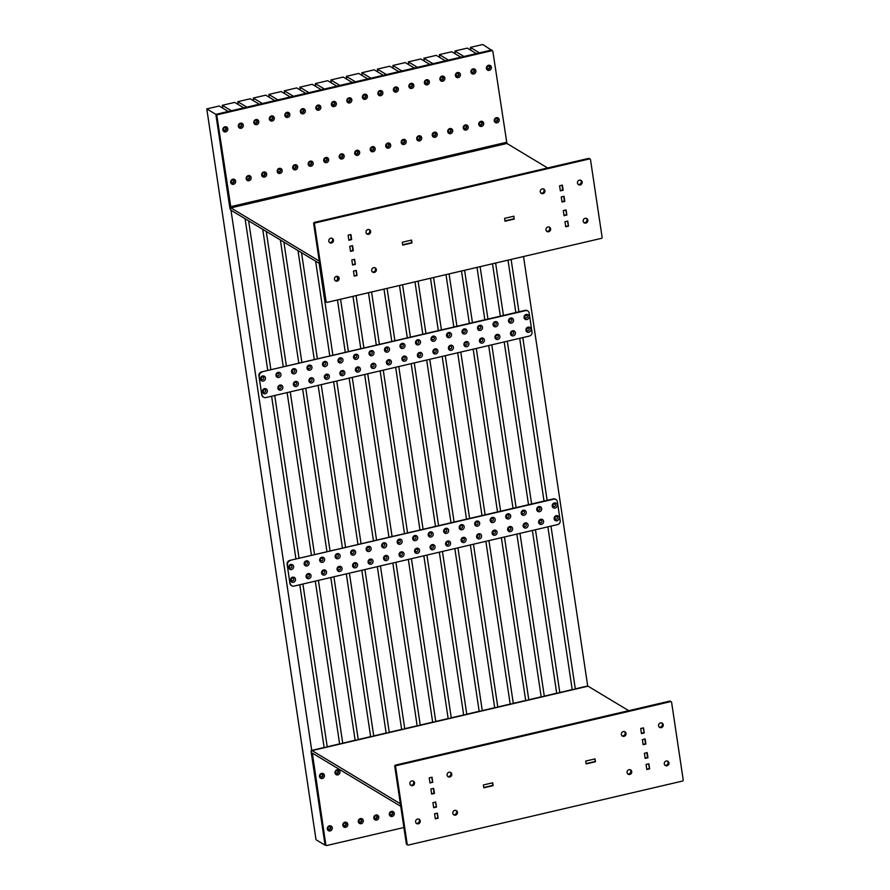 <?xml version="1.0" encoding="UTF-8"?>
<svg xmlns="http://www.w3.org/2000/svg" width="890" height="890" viewBox="0 0 890 890"><rect width="100%" height="100%" fill="white"/><g stroke="black" fill="none" stroke-linecap="round" stroke-linejoin="round"><path stroke-width="1.33" d="M322.336 778.494A2.659 2.448 121.1 0 0 324.438 775.379A2.659 2.448 121.1 0 0 321.579 773.41A2.659 2.448 121.1 0 0 319.477 776.536A2.659 2.448 121.1 0 0 322.336 778.494M321.78 777.148A1.502 1.379 121.1 0 0 322.347 774.445A1.502 1.379 121.1 0 0 320.189 775.513A1.502 1.379 121.1 0 0 321.78 777.148M337.844 774.879A2.659 2.448 121.1 0 0 339.947 771.752A2.659 2.448 121.1 0 0 337.076 769.794A2.659 2.448 121.1 0 0 334.985 772.909A2.659 2.448 121.1 0 0 337.844 774.879M337.288 773.532A1.502 1.379 121.1 0 0 337.844 770.818A1.502 1.379 121.1 0 0 335.697 771.897A1.502 1.379 121.1 0 0 337.288 773.532M392.19 816.453A2.659 2.448 121.1 0 0 394.292 813.327A2.659 2.448 121.1 0 0 391.433 811.369A2.659 2.448 121.1 0 0 389.33 814.484A2.659 2.448 121.1 0 0 392.19 816.453M391.633 815.106A1.502 1.379 121.1 0 0 392.201 812.392A1.502 1.379 121.1 0 0 390.043 813.471A1.502 1.379 121.1 0 0 391.633 815.106M376.681 820.068A2.659 2.448 121.1 0 0 378.784 816.942A2.659 2.448 121.1 0 0 375.925 814.984A2.659 2.448 121.1 0 0 373.822 818.11A2.659 2.448 121.1 0 0 376.681 820.068M376.136 818.722A1.502 1.379 121.1 0 0 376.693 816.008A1.502 1.379 121.1 0 0 374.534 817.087A1.502 1.379 121.1 0 0 376.136 818.722M361.184 823.684A2.659 2.448 121.1 0 0 363.287 820.569A2.659 2.448 121.1 0 0 360.417 818.6A2.659 2.448 121.1 0 0 358.325 821.726A2.659 2.448 121.1 0 0 361.184 823.684M360.628 822.338A1.502 1.379 121.1 0 0 361.184 819.634A1.502 1.379 121.1 0 0 359.037 820.702A1.502 1.379 121.1 0 0 360.628 822.338M345.676 827.311A2.659 2.448 121.1 0 0 347.779 824.185A2.659 2.448 121.1 0 0 344.92 822.227A2.659 2.448 121.1 0 0 342.817 825.341A2.659 2.448 121.1 0 0 345.676 827.311M345.12 825.965A1.502 1.379 121.1 0 0 345.687 823.25A1.502 1.379 121.1 0 0 343.529 824.329A1.502 1.379 121.1 0 0 345.12 825.965M330.168 830.926A2.659 2.448 121.1 0 0 332.27 827.8A2.659 2.448 121.1 0 0 329.411 825.842A2.659 2.448 121.1 0 0 327.309 828.957A2.659 2.448 121.1 0 0 330.168 830.926M329.623 829.58A1.502 1.379 121.1 0 0 330.179 826.866A1.502 1.379 121.1 0 0 328.021 827.945A1.502 1.379 121.1 0 0 329.623 829.58M343.907 825.631A1.502 1.379 121.1 0 0 345.42 823.128M336.075 773.21A1.502 1.379 121.1 0 0 337.577 770.696M320.567 776.825A1.502 1.379 121.1 0 0 322.08 774.322M328.399 829.258A1.502 1.379 121.1 0 0 329.912 826.743M359.415 822.015A1.502 1.379 121.1 0 0 360.917 819.512M374.913 818.399A1.502 1.379 121.1 0 0 376.426 815.885M390.421 814.784A1.502 1.379 121.1 0 0 391.934 812.27M312.045 750.593A3.66 1.057 -103.1 0 0 311.745 750.526L587.723 686.112A3.66 1.057 76.9 0 1 588.034 686.179L312.045 750.593L400.344 803.759L400.734 806.307L312.346 753.118L325.818 844.766A1.001 0.923 121.1 0 0 326.897 845.5L403.904 827.522M588.034 686.179L628.718 710.676M586.098 763.598L595.199 761.473L594.832 758.948M483.76 787.472L492.871 785.347L492.493 782.833M311.745 750.526A3.66 1.057 -103.1 0 0 311.355 753.352L324.939 844.232L325.818 844.766M326.241 845.4L325.351 844.866A1.001 0.923 -58.9 0 1 324.939 844.232M624.513 731.602A2.492 2.303 -58.9 0 1 622.01 735.774M623.345 731.569A2.492 2.303 -58.9 0 1 626.004 734.294A2.492 2.303 -58.9 0 1 622.422 736.097A2.492 2.303 -58.9 0 1 623.345 731.569M630.22 769.739A2.492 2.303 -58.9 0 1 627.706 773.899M629.052 769.705A2.492 2.303 -58.9 0 1 631.7 772.431A2.492 2.303 -58.9 0 1 628.118 774.222A2.492 2.303 -58.9 0 1 629.052 769.705M667.422 761.05A2.492 2.303 -58.9 0 1 664.919 765.222M666.254 761.017A2.492 2.303 -58.9 0 1 668.913 763.742A2.492 2.303 -58.9 0 1 665.331 765.534A2.492 2.303 -58.9 0 1 666.254 761.017M418.734 819.1A2.492 2.303 -58.9 0 1 416.22 823.261M417.566 819.056A2.492 2.303 -58.9 0 1 420.214 821.793A2.492 2.303 -58.9 0 1 416.631 823.584A2.492 2.303 -58.9 0 1 417.566 819.056M455.936 810.412A2.492 2.303 -58.9 0 1 453.433 814.573M454.768 810.378A2.492 2.303 -58.9 0 1 457.427 813.104A2.492 2.303 -58.9 0 1 453.844 814.895A2.492 2.303 -58.9 0 1 454.768 810.378M450.24 772.275A2.492 2.303 -58.9 0 1 447.737 776.447M449.072 772.242A2.492 2.303 -58.9 0 1 451.731 774.979A2.492 2.303 -58.9 0 1 448.148 776.77A2.492 2.303 -58.9 0 1 449.072 772.242M413.027 780.964A2.492 2.303 -58.9 0 1 410.524 785.136M411.859 780.931A2.492 2.303 -58.9 0 1 414.518 783.656A2.492 2.303 -58.9 0 1 410.935 785.447A2.492 2.303 -58.9 0 1 411.859 780.931M661.726 722.925A2.492 2.303 -58.9 0 1 659.223 727.086M660.558 722.891A2.492 2.303 -58.9 0 1 663.217 725.617A2.492 2.303 -58.9 0 1 659.635 727.408A2.492 2.303 -58.9 0 1 660.558 722.891M406.33 843.798L407.22 844.332A1.001 0.923 121.1 0 0 407.631 844.966L406.752 844.432A1.001 0.923 -58.9 0 1 406.33 843.798L394.748 766.268A1.001 0.923 -58.9 0 1 395.538 765.1L669.658 701.12A1.001 0.923 -58.9 0 1 670.315 701.22L671.205 701.754A1.001 0.923 121.1 0 0 670.548 701.654L669.658 701.12M407.22 844.332L395.627 766.802L394.748 766.268M671.205 701.754A1.001 0.923 121.1 0 1 671.616 702.388L683.209 779.918A1.001 0.923 121.1 0 1 682.419 781.086L408.288 845.066A1.001 0.923 121.1 0 1 407.631 844.966M395.538 765.1L396.417 765.634L670.548 701.654M645.15 738.978L645.918 744.062L643.125 744.719L642.369 739.635L645.15 738.978M647.197 752.64L647.953 757.724L645.161 758.38L644.404 753.296L647.197 752.64M648.855 763.765L649.622 768.849L646.83 769.494L646.062 764.41L648.855 763.765M432.006 777.215L432.763 782.299L429.97 782.955L429.214 777.871L432.006 777.215M433.664 788.34L434.431 793.424L431.639 794.069L430.882 788.985L433.664 788.34M435.711 802.001L436.467 807.085L433.675 807.731L432.918 802.647L435.711 802.001M435.344 818.856L434.576 813.772L437.368 813.126L438.136 818.21L435.344 818.856M643.492 727.853L644.249 732.937L641.456 733.594L640.7 728.51L643.492 727.853M483.381 784.958L492.693 782.788L493.116 785.648L483.815 787.817L483.381 784.958M595.021 758.903L595.443 761.762L586.143 763.932L585.72 761.072L595.021 758.903M396.417 765.634A1.001 0.923 121.1 0 0 395.627 766.802M644.249 732.937L643.147 727.942M438.136 818.21L437.023 813.204M436.467 807.085L435.366 802.079M432.763 782.299L431.661 777.293M649.622 768.849L648.51 763.843M435.288 818.522L437.735 817.955M433.63 807.397L436.067 806.83M646.774 769.16L649.222 768.593M645.116 758.035L647.553 757.468L646.852 752.729M643.069 744.374L645.517 743.806L644.805 739.056M641.412 733.26L643.848 732.681M431.583 793.735L434.031 793.168L433.319 788.418M429.926 782.61L432.362 782.043M496.353 117.714A2.659 2.448 121.1 0 0 494.262 120.829A2.659 2.448 121.1 0 0 497.121 122.798A2.659 2.448 121.1 0 0 499.223 119.672A2.659 2.448 121.1 0 0 496.353 117.714M496.142 118.593A1.502 1.379 121.1 0 0 495.574 121.296A1.502 1.379 121.1 0 0 497.733 120.228A1.502 1.379 121.1 0 0 496.142 118.593M480.856 121.329A2.659 2.448 121.1 0 0 478.753 124.444A2.659 2.448 121.1 0 0 481.612 126.413A2.659 2.448 121.1 0 0 483.715 123.287A2.659 2.448 121.1 0 0 480.856 121.329M480.633 122.208A1.502 1.379 121.1 0 0 480.077 124.923A1.502 1.379 121.1 0 0 482.224 123.843A1.502 1.379 121.1 0 0 480.633 122.208M465.348 124.945A2.659 2.448 121.1 0 0 463.245 128.071A2.659 2.448 121.1 0 0 466.104 130.029A2.659 2.448 121.1 0 0 468.207 126.914A2.659 2.448 121.1 0 0 465.348 124.945M465.125 125.824A1.502 1.379 121.1 0 0 464.569 128.538A1.502 1.379 121.1 0 0 466.716 127.459A1.502 1.379 121.1 0 0 465.125 125.824M449.839 128.561A2.659 2.448 121.1 0 0 447.737 131.687A2.659 2.448 121.1 0 0 450.607 133.645A2.659 2.448 121.1 0 0 452.699 130.53A2.659 2.448 121.1 0 0 449.839 128.561M449.617 129.439A1.502 1.379 121.1 0 0 449.061 132.154A1.502 1.379 121.1 0 0 451.219 131.086A1.502 1.379 121.1 0 0 449.617 129.439M434.342 132.187A2.659 2.448 121.1 0 0 432.24 135.302A2.659 2.448 121.1 0 0 435.099 137.271A2.659 2.448 121.1 0 0 437.201 134.145A2.659 2.448 121.1 0 0 434.342 132.187M434.12 133.066A1.502 1.379 121.1 0 0 433.564 135.781A1.502 1.379 121.1 0 0 435.711 134.702A1.502 1.379 121.1 0 0 434.12 133.066M418.834 135.803A2.659 2.448 121.1 0 0 416.731 138.929A2.659 2.448 121.1 0 0 419.591 140.887A2.659 2.448 121.1 0 0 421.693 137.761A2.659 2.448 121.1 0 0 418.834 135.803M418.611 136.682A1.502 1.379 121.1 0 0 418.055 139.396A1.502 1.379 121.1 0 0 420.202 138.317A1.502 1.379 121.1 0 0 418.611 136.682M403.326 139.418A2.659 2.448 121.1 0 0 401.223 142.545A2.659 2.448 121.1 0 0 404.093 144.503A2.659 2.448 121.1 0 0 406.185 141.388A2.659 2.448 121.1 0 0 403.326 139.418M403.103 140.297A1.502 1.379 121.1 0 0 402.547 143.012A1.502 1.379 121.1 0 0 404.705 141.933A1.502 1.379 121.1 0 0 403.103 140.297M387.829 143.045A2.659 2.448 121.1 0 0 385.726 146.16A2.659 2.448 121.1 0 0 388.585 148.129A2.659 2.448 121.1 0 0 390.688 145.003A2.659 2.448 121.1 0 0 387.829 143.045M387.606 143.924A1.502 1.379 121.1 0 0 387.05 146.628A1.502 1.379 121.1 0 0 389.197 145.56A1.502 1.379 121.1 0 0 387.606 143.924M372.32 146.661A2.659 2.448 121.1 0 0 370.218 149.776A2.659 2.448 121.1 0 0 373.077 151.745A2.659 2.448 121.1 0 0 375.18 148.619A2.659 2.448 121.1 0 0 372.32 146.661M372.098 147.54A1.502 1.379 121.1 0 0 371.542 150.254A1.502 1.379 121.1 0 0 373.689 149.175A1.502 1.379 121.1 0 0 372.098 147.54M364.488 94.229A2.659 2.448 121.1 0 0 362.386 97.355A2.659 2.448 121.1 0 0 365.245 99.313A2.659 2.448 121.1 0 0 367.348 96.198A2.659 2.448 121.1 0 0 364.488 94.229M364.266 95.108A1.502 1.379 121.1 0 0 363.71 97.822A1.502 1.379 121.1 0 0 365.857 96.743A1.502 1.379 121.1 0 0 364.266 95.108M379.986 90.613A2.659 2.448 121.1 0 0 377.883 93.728A2.659 2.448 121.1 0 0 380.753 95.697A2.659 2.448 121.1 0 0 382.845 92.571A2.659 2.448 121.1 0 0 379.986 90.613M379.763 91.492A1.502 1.379 121.1 0 0 379.207 94.207A1.502 1.379 121.1 0 0 381.365 93.127A1.502 1.379 121.1 0 0 379.763 91.492M395.494 86.998A2.659 2.448 121.1 0 0 393.391 90.112A2.659 2.448 121.1 0 0 396.25 92.082A2.659 2.448 121.1 0 0 398.353 88.956A2.659 2.448 121.1 0 0 395.494 86.998M395.271 87.876A1.502 1.379 121.1 0 0 394.715 90.58A1.502 1.379 121.1 0 0 396.862 89.512A1.502 1.379 121.1 0 0 395.271 87.876M411.002 83.371A2.659 2.448 121.1 0 0 408.899 86.497A2.659 2.448 121.1 0 0 411.759 88.455A2.659 2.448 121.1 0 0 413.861 85.34A2.659 2.448 121.1 0 0 411.002 83.371M410.78 84.25A1.502 1.379 121.1 0 0 410.223 86.964A1.502 1.379 121.1 0 0 412.37 85.896A1.502 1.379 121.1 0 0 410.78 84.25M426.499 79.755A2.659 2.448 121.1 0 0 424.397 82.881A2.659 2.448 121.1 0 0 427.267 84.839A2.659 2.448 121.1 0 0 429.358 81.724A2.659 2.448 121.1 0 0 426.499 79.755M426.277 80.634A1.502 1.379 121.1 0 0 425.72 83.349A1.502 1.379 121.1 0 0 427.879 82.269A1.502 1.379 121.1 0 0 426.277 80.634M442.007 76.139A2.659 2.448 121.1 0 0 439.905 79.254A2.659 2.448 121.1 0 0 442.764 81.224A2.659 2.448 121.1 0 0 444.867 78.098A2.659 2.448 121.1 0 0 442.007 76.139M441.785 77.018A1.502 1.379 121.1 0 0 441.229 79.733A1.502 1.379 121.1 0 0 443.376 78.654A1.502 1.379 121.1 0 0 441.785 77.018M457.516 72.524A2.659 2.448 121.1 0 0 455.413 75.639A2.659 2.448 121.1 0 0 458.272 77.608A2.659 2.448 121.1 0 0 460.375 74.482A2.659 2.448 121.1 0 0 457.516 72.524M457.293 73.403A1.502 1.379 121.1 0 0 456.737 76.106A1.502 1.379 121.1 0 0 458.884 75.038A1.502 1.379 121.1 0 0 457.293 73.403M473.013 68.897A2.659 2.448 121.1 0 0 470.921 72.023A2.659 2.448 121.1 0 0 473.78 73.981A2.659 2.448 121.1 0 0 475.883 70.866A2.659 2.448 121.1 0 0 473.013 68.897M472.801 69.776A1.502 1.379 121.1 0 0 472.234 72.49A1.502 1.379 121.1 0 0 474.392 71.411A1.502 1.379 121.1 0 0 472.801 69.776M488.521 65.282A2.659 2.448 121.1 0 0 486.418 68.408A2.659 2.448 121.1 0 0 489.278 70.366A2.659 2.448 121.1 0 0 491.38 67.24A2.659 2.448 121.1 0 0 488.521 65.282M488.299 66.16A1.502 1.379 121.1 0 0 487.742 68.875A1.502 1.379 121.1 0 0 489.889 67.796A1.502 1.379 121.1 0 0 488.299 66.16M356.812 150.277A2.659 2.448 121.1 0 0 354.709 153.403A2.659 2.448 121.1 0 0 357.569 155.361A2.659 2.448 121.1 0 0 359.671 152.246A2.659 2.448 121.1 0 0 356.812 150.277M356.59 151.155A1.502 1.379 121.1 0 0 356.033 153.87A1.502 1.379 121.1 0 0 358.192 152.791A1.502 1.379 121.1 0 0 356.59 151.155M341.304 153.892A2.659 2.448 121.1 0 0 339.212 157.018A2.659 2.448 121.1 0 0 342.072 158.976A2.659 2.448 121.1 0 0 344.174 155.861A2.659 2.448 121.1 0 0 341.304 153.892M341.093 154.771A1.502 1.379 121.1 0 0 340.525 157.486A1.502 1.379 121.1 0 0 342.683 156.417A1.502 1.379 121.1 0 0 341.093 154.771M325.807 157.519A2.659 2.448 121.1 0 0 323.704 160.634A2.659 2.448 121.1 0 0 326.563 162.603A2.659 2.448 121.1 0 0 328.666 159.477A2.659 2.448 121.1 0 0 325.807 157.519M325.584 158.398A1.502 1.379 121.1 0 0 325.028 161.101A1.502 1.379 121.1 0 0 327.175 160.033A1.502 1.379 121.1 0 0 325.584 158.398M348.98 97.844A2.659 2.448 121.1 0 0 346.878 100.971A2.659 2.448 121.1 0 0 349.737 102.928A2.659 2.448 121.1 0 0 351.839 99.814A2.659 2.448 121.1 0 0 348.98 97.844M348.758 98.723A1.502 1.379 121.1 0 0 348.201 101.438A1.502 1.379 121.1 0 0 350.349 100.37A1.502 1.379 121.1 0 0 348.758 98.723M333.472 101.471A2.659 2.448 121.1 0 0 331.369 104.586A2.659 2.448 121.1 0 0 334.228 106.555A2.659 2.448 121.1 0 0 336.331 103.429A2.659 2.448 121.1 0 0 333.472 101.471M333.249 102.35A1.502 1.379 121.1 0 0 332.693 105.064A1.502 1.379 121.1 0 0 334.851 103.985A1.502 1.379 121.1 0 0 333.249 102.35M317.964 105.087A2.659 2.448 121.1 0 0 315.872 108.213A2.659 2.448 121.1 0 0 318.731 110.171A2.659 2.448 121.1 0 0 320.834 107.045A2.659 2.448 121.1 0 0 317.964 105.087M317.752 105.966A1.502 1.379 121.1 0 0 317.185 108.68A1.502 1.379 121.1 0 0 319.343 107.601A1.502 1.379 121.1 0 0 317.752 105.966M302.466 108.702A2.659 2.448 121.1 0 0 300.364 111.829A2.659 2.448 121.1 0 0 303.223 113.787A2.659 2.448 121.1 0 0 305.326 110.672A2.659 2.448 121.1 0 0 302.466 108.702M302.244 109.581A1.502 1.379 121.1 0 0 301.688 112.296A1.502 1.379 121.1 0 0 303.835 111.217A1.502 1.379 121.1 0 0 302.244 109.581M286.958 112.329A2.659 2.448 121.1 0 0 284.856 115.444A2.659 2.448 121.1 0 0 287.715 117.413A2.659 2.448 121.1 0 0 289.817 114.287A2.659 2.448 121.1 0 0 286.958 112.329M286.736 113.208A1.502 1.379 121.1 0 0 286.18 115.911A1.502 1.379 121.1 0 0 288.327 114.843A1.502 1.379 121.1 0 0 286.736 113.208M271.45 115.945A2.659 2.448 121.1 0 0 269.358 119.06A2.659 2.448 121.1 0 0 272.218 121.029A2.659 2.448 121.1 0 0 274.309 117.903A2.659 2.448 121.1 0 0 271.45 115.945M271.239 116.824A1.502 1.379 121.1 0 0 270.671 119.538A1.502 1.379 121.1 0 0 272.829 118.459A1.502 1.379 121.1 0 0 271.239 116.824M255.953 119.56A2.659 2.448 121.1 0 0 253.85 122.687A2.659 2.448 121.1 0 0 256.709 124.645A2.659 2.448 121.1 0 0 258.812 121.529A2.659 2.448 121.1 0 0 255.953 119.56M255.73 120.439A1.502 1.379 121.1 0 0 255.174 123.154A1.502 1.379 121.1 0 0 257.321 122.075A1.502 1.379 121.1 0 0 255.73 120.439M240.445 123.176A2.659 2.448 121.1 0 0 238.342 126.302A2.659 2.448 121.1 0 0 241.201 128.26A2.659 2.448 121.1 0 0 243.304 125.145A2.659 2.448 121.1 0 0 240.445 123.176M240.222 124.055A1.502 1.379 121.1 0 0 239.666 126.769A1.502 1.379 121.1 0 0 241.813 125.701A1.502 1.379 121.1 0 0 240.222 124.055M248.277 175.608A2.659 2.448 121.1 0 0 246.174 178.734A2.659 2.448 121.1 0 0 249.044 180.692A2.659 2.448 121.1 0 0 251.136 177.566A2.659 2.448 121.1 0 0 248.277 175.608M248.054 176.487A1.502 1.379 121.1 0 0 247.498 179.202A1.502 1.379 121.1 0 0 249.656 178.122A1.502 1.379 121.1 0 0 248.054 176.487M263.785 171.993A2.659 2.448 121.1 0 0 261.682 175.108A2.659 2.448 121.1 0 0 264.541 177.077A2.659 2.448 121.1 0 0 266.644 173.951A2.659 2.448 121.1 0 0 263.785 171.993M263.562 172.871A1.502 1.379 121.1 0 0 263.006 175.586A1.502 1.379 121.1 0 0 265.153 174.507A1.502 1.379 121.1 0 0 263.562 172.871M279.293 168.366A2.659 2.448 121.1 0 0 277.19 171.492A2.659 2.448 121.1 0 0 280.05 173.45A2.659 2.448 121.1 0 0 282.152 170.335A2.659 2.448 121.1 0 0 279.293 168.366M279.071 169.256A1.502 1.379 121.1 0 0 278.514 171.959A1.502 1.379 121.1 0 0 280.661 170.891A1.502 1.379 121.1 0 0 279.071 169.256M294.79 164.75A2.659 2.448 121.1 0 0 292.699 167.876A2.659 2.448 121.1 0 0 295.558 169.834A2.659 2.448 121.1 0 0 297.649 166.719A2.659 2.448 121.1 0 0 294.79 164.75M294.579 165.629A1.502 1.379 121.1 0 0 294.011 168.344A1.502 1.379 121.1 0 0 296.17 167.264A1.502 1.379 121.1 0 0 294.579 165.629M310.299 161.135A2.659 2.448 121.1 0 0 308.196 164.249A2.659 2.448 121.1 0 0 311.055 166.219A2.659 2.448 121.1 0 0 313.158 163.093A2.659 2.448 121.1 0 0 310.299 161.135M310.076 162.013A1.502 1.379 121.1 0 0 309.52 164.728A1.502 1.379 121.1 0 0 311.667 163.649A1.502 1.379 121.1 0 0 310.076 162.013M224.936 126.803A2.659 2.448 121.1 0 0 222.834 129.918A2.659 2.448 121.1 0 0 225.704 131.887A2.659 2.448 121.1 0 0 227.796 128.761A2.659 2.448 121.1 0 0 224.936 126.803M224.714 127.682A1.502 1.379 121.1 0 0 224.158 130.385A1.502 1.379 121.1 0 0 226.316 129.317A1.502 1.379 121.1 0 0 224.714 127.682M232.78 179.224A2.659 2.448 121.1 0 0 230.677 182.35A2.659 2.448 121.1 0 0 233.536 184.308A2.659 2.448 121.1 0 0 235.639 181.193A2.659 2.448 121.1 0 0 232.78 179.224M232.557 180.103A1.502 1.379 121.1 0 0 232.001 182.817A1.502 1.379 121.1 0 0 234.148 181.738A1.502 1.379 121.1 0 0 232.557 180.103M472.012 72.312A1.502 1.379 121.1 0 0 473.513 69.809M479.844 124.745A1.502 1.379 121.1 0 0 481.357 122.23M495.352 121.118A1.502 1.379 121.1 0 0 496.854 118.615M487.509 68.697A1.502 1.379 121.1 0 0 489.022 66.183M464.335 128.36A1.502 1.379 121.1 0 0 465.848 125.857M448.827 131.976A1.502 1.379 121.1 0 0 450.34 129.473M433.33 135.603A1.502 1.379 121.1 0 0 434.832 133.088M417.822 139.218A1.502 1.379 121.1 0 0 419.335 136.704M402.313 142.834A1.502 1.379 121.1 0 0 403.826 140.331M386.816 146.45A1.502 1.379 121.1 0 0 388.318 143.946M371.308 150.076A1.502 1.379 121.1 0 0 372.821 147.562M355.8 153.692A1.502 1.379 121.1 0 0 357.313 151.189M340.303 157.308A1.502 1.379 121.1 0 0 341.805 154.804M324.794 160.923A1.502 1.379 121.1 0 0 326.307 158.42M309.286 164.55A1.502 1.379 121.1 0 0 310.799 162.036M293.789 168.166A1.502 1.379 121.1 0 0 295.291 165.662M278.281 171.781A1.502 1.379 121.1 0 0 279.794 169.278M262.772 175.408A1.502 1.379 121.1 0 0 264.286 172.894M247.264 179.023A1.502 1.379 121.1 0 0 248.777 176.509M231.767 182.639A1.502 1.379 121.1 0 0 233.269 180.136M456.503 75.928A1.502 1.379 121.1 0 0 458.016 73.425M440.995 79.555A1.502 1.379 121.1 0 0 442.508 77.041M425.487 83.171A1.502 1.379 121.1 0 0 427 80.667M409.99 86.786A1.502 1.379 121.1 0 0 411.492 84.283M394.481 90.402A1.502 1.379 121.1 0 0 395.994 87.899M378.973 94.028A1.502 1.379 121.1 0 0 380.486 91.514M363.476 97.644A1.502 1.379 121.1 0 0 364.978 95.141M347.968 101.26A1.502 1.379 121.1 0 0 349.481 98.757M332.459 104.887A1.502 1.379 121.1 0 0 333.973 102.372M316.962 108.502A1.502 1.379 121.1 0 0 318.464 105.988M301.454 112.118A1.502 1.379 121.1 0 0 302.967 109.615M285.946 115.733A1.502 1.379 121.1 0 0 287.459 113.23M270.449 119.36A1.502 1.379 121.1 0 0 271.951 116.846M254.941 122.976A1.502 1.379 121.1 0 0 256.454 120.473M239.432 126.591A1.502 1.379 121.1 0 0 240.945 124.088M223.924 130.207A1.502 1.379 121.1 0 0 225.437 127.704M216.882 115.856L216.003 115.322L229.587 206.202A3.66 1.057 -103.1 0 0 231.322 210.429L319.621 263.596L319.243 261.048L230.944 207.882L506.922 143.468L492.871 51.442A1.001 0.923 121.1 0 0 491.803 50.708L217.672 114.688A1.001 0.923 121.1 0 0 216.882 115.856L230.944 207.882M504.986 220.887L514.097 218.762L513.719 216.237M402.658 244.761L411.759 242.636L411.38 240.122M547.606 167.965L506.922 143.468M216.003 115.322A1.001 0.923 -58.9 0 1 216.793 114.154L217.672 114.688M491.803 50.708L490.913 50.174L216.793 114.154M490.913 50.174A1.001 0.923 -58.9 0 1 491.569 50.274L492.459 50.808M374.835 267.701A2.492 2.303 -58.9 0 1 372.32 271.862M374.378 272.429A2.492 2.303 -58.9 0 1 371.72 269.703A2.492 2.303 -58.9 0 1 375.302 267.912A2.492 2.303 -58.9 0 1 374.378 272.429M369.139 229.576A2.492 2.303 -58.9 0 1 366.624 233.736M368.683 234.304A2.492 2.303 -58.9 0 1 366.024 231.578A2.492 2.303 -58.9 0 1 369.606 229.787A2.492 2.303 -58.9 0 1 368.683 234.304M331.926 238.253A2.492 2.303 -58.9 0 1 329.411 242.425M331.469 242.992A2.492 2.303 -58.9 0 1 328.81 240.256A2.492 2.303 -58.9 0 1 332.393 238.464A2.492 2.303 -58.9 0 1 331.469 242.992M580.625 180.214A2.492 2.303 -58.9 0 1 578.111 184.375M580.169 184.942A2.492 2.303 -58.9 0 1 577.51 182.216A2.492 2.303 -58.9 0 1 581.092 180.425A2.492 2.303 -58.9 0 1 580.169 184.942M543.412 188.891A2.492 2.303 -58.9 0 1 540.898 193.063M542.956 193.631A2.492 2.303 -58.9 0 1 540.297 190.905A2.492 2.303 -58.9 0 1 543.879 189.103A2.492 2.303 -58.9 0 1 542.956 193.631M549.108 227.028A2.492 2.303 -58.9 0 1 546.594 231.189M548.652 231.756A2.492 2.303 -58.9 0 1 545.993 229.03A2.492 2.303 -58.9 0 1 549.586 227.239A2.492 2.303 -58.9 0 1 548.652 231.756M586.321 218.339A2.492 2.303 -58.9 0 1 583.807 222.511M585.865 223.079A2.492 2.303 -58.9 0 1 583.206 220.342A2.492 2.303 -58.9 0 1 586.788 218.551A2.492 2.303 -58.9 0 1 585.865 223.079M337.622 276.389A2.492 2.303 -58.9 0 1 335.107 280.55M337.165 281.118A2.492 2.303 -58.9 0 1 334.507 278.392A2.492 2.303 -58.9 0 1 338.1 276.601A2.492 2.303 -58.9 0 1 337.165 281.118M590.092 159.043A1.001 0.923 121.1 0 1 590.504 159.677L602.096 237.207A1.001 0.923 121.1 0 1 601.306 238.375L327.186 302.355A1.001 0.923 121.1 0 1 326.519 302.255L325.64 301.721A1.001 0.923 -58.9 0 1 325.228 301.087L313.636 223.557A1.001 0.923 -58.9 0 1 314.426 222.389L588.546 158.409A1.001 0.923 -58.9 0 1 589.213 158.509L590.092 159.043A1.001 0.923 121.1 0 0 589.436 158.943L588.546 158.409M314.426 222.389L315.305 222.923L589.436 158.943M325.228 301.087L326.107 301.621L314.526 224.091L313.636 223.557M352.574 265.031L351.806 259.947L354.598 259.29L355.366 264.375L352.574 265.031M350.526 251.358L349.77 246.274L352.562 245.629L353.319 250.713L350.526 251.358M348.869 240.244L348.101 235.16L350.894 234.504L351.661 239.588L348.869 240.244M565.717 226.783L564.961 221.699L567.753 221.054L568.51 226.138L565.717 226.783M564.06 215.669L563.292 210.585L566.085 209.929L566.852 215.013L564.06 215.669M562.013 202.008L561.256 196.924L564.049 196.267L564.805 201.351L562.013 202.008M562.38 185.142L563.148 190.226L560.355 190.883L559.587 185.799L562.38 185.142M354.231 276.145L353.475 271.061L356.267 270.415L357.024 275.5L354.231 276.145M514.342 219.051L505.042 221.221L504.608 218.362L513.908 216.192L513.919 218.795M402.703 245.106L402.28 242.247L411.58 240.078L412.003 242.937L402.703 245.106M315.305 222.923A1.001 0.923 121.1 0 0 314.526 224.091M326.107 301.621A1.001 0.923 121.1 0 0 326.519 302.255M357.024 275.5L355.911 270.493M566.852 215.013L565.74 210.018M568.51 226.138L567.397 221.132M355.366 264.375L354.253 259.368M561.968 201.663L564.405 201.095L563.693 196.345M560.299 190.549L562.747 189.97L562.035 185.231M350.482 251.024L352.918 250.457L352.206 245.707M348.813 239.899L351.261 239.332L350.549 234.593M354.187 275.811L356.623 275.244M352.518 264.686L354.965 264.119M565.673 226.449L568.109 225.882M564.004 215.324L566.452 214.757M574.818 689.127A2.659 0.768 76.9 0 1 575.073 688.827A2.659 0.768 76.9 0 1 575.296 688.871L550.977 526.124M547.128 500.347L522.797 337.599M518.948 311.823L511.116 259.424M491.847 49.951L479.443 52.855L470.376 47.393L482.781 44.5L491.925 50.485M470.81 50.24L470.376 47.393M575.296 688.871L587.7 685.979L523.52 256.531M559.321 692.743A2.659 0.768 76.9 0 1 559.565 692.442A2.659 0.768 76.9 0 1 559.799 692.498L535.469 529.739M531.619 503.963L507.3 341.215M503.44 315.438L495.619 263.04M463.935 56.471L454.879 51.008L467.283 48.116L476.339 53.578L463.935 56.471M455.302 53.856L454.879 51.008M559.799 692.498L572.203 689.594L547.873 526.847M544.024 501.07L519.704 338.322M515.844 312.546L508.023 260.147M543.812 696.358A2.659 0.768 76.9 0 1 544.068 696.069A2.659 0.768 76.9 0 1 544.291 696.114L519.971 533.366M516.111 507.589L491.792 344.83M487.943 319.054L480.111 266.666M448.426 60.086L439.371 54.635L451.775 51.742L460.831 57.194L448.426 60.086M439.793 57.483L439.371 54.635M544.291 696.114L556.695 693.221L532.376 530.462M528.515 504.686L504.196 341.938M500.347 316.161L492.515 263.763M528.304 699.985A2.659 0.768 76.9 0 1 528.56 699.685A2.659 0.768 76.9 0 1 528.782 699.729L504.463 536.981M500.614 511.205L476.284 348.446M472.434 322.67L464.602 270.282M432.929 63.713L423.863 58.251L436.267 55.358L445.334 60.809L432.929 63.713M424.285 61.099L423.863 58.251M528.782 699.729L541.187 696.837L516.868 534.089M513.018 508.312L488.688 345.554M484.839 319.777L477.007 267.389M512.807 703.601A2.659 0.768 76.9 0 1 513.052 703.3A2.659 0.768 76.9 0 1 513.285 703.356L488.955 540.597M485.106 514.821L460.786 352.073M456.926 326.296L449.094 273.897M417.421 67.329L408.365 61.866L420.759 58.974L429.826 64.436L417.421 67.329M408.788 64.714L408.365 61.866M513.285 703.356L525.69 700.452L501.359 537.705M497.51 511.928L473.191 349.169M469.33 323.393L461.498 271.005M497.299 707.216A2.659 0.768 76.9 0 1 497.555 706.916A2.659 0.768 76.9 0 1 497.777 706.971L473.458 544.213M469.597 518.436L445.278 355.689M441.429 329.912L433.597 277.513M401.913 70.944L392.857 65.493L405.262 62.589L414.317 68.052L401.913 70.944M393.28 68.341L392.857 65.493M497.777 706.971L510.181 704.079L485.851 541.32M482.002 515.544L457.683 352.796M453.833 327.019L446.001 274.621M481.79 710.832A2.659 0.768 76.9 0 1 482.046 710.543A2.659 0.768 76.9 0 1 482.269 710.587L457.95 547.84M454.1 522.063L429.77 359.304M425.921 333.528L418.089 281.14M386.416 74.56L377.349 69.109L389.753 66.216L398.82 71.667L386.416 74.56M377.772 71.957L377.349 69.109M482.269 710.587L494.673 707.695L470.354 544.936M466.505 519.159L442.174 356.412M438.325 330.635L430.493 278.247M466.293 714.459A2.659 0.768 76.9 0 1 466.538 714.158A2.659 0.768 76.9 0 1 466.772 714.203L442.441 551.455M438.592 525.678L414.262 362.92M410.412 337.143L402.58 284.756M370.907 78.187L361.841 72.724L374.245 69.832L383.312 75.283L370.907 78.187M362.274 75.572L361.841 72.724M466.772 714.203L479.165 711.31L454.846 548.563M450.996 522.786L426.666 360.027M422.817 334.251L414.985 281.863M450.785 718.074A2.659 0.768 76.9 0 1 451.041 717.774A2.659 0.768 76.9 0 1 451.263 717.83L426.933 555.071M423.084 529.294L398.764 366.547M394.915 340.77L387.083 288.371M355.399 81.802L346.344 76.34L358.748 73.447L367.804 78.91L355.399 81.802M346.766 79.188L346.344 76.34M451.263 717.83L463.668 714.926L439.337 552.178M435.488 526.402L411.169 363.643M407.309 337.866L399.488 285.479M435.277 721.69A2.659 0.768 76.9 0 1 435.533 721.39A2.659 0.768 76.9 0 1 435.755 721.445L411.436 558.686M407.576 532.91L383.256 370.162M379.407 344.386L371.575 291.998M339.902 85.418L330.835 79.966L343.24 77.063L352.307 82.525L339.902 85.418M331.258 82.814L330.835 79.966M435.755 721.445L448.159 718.553L423.84 555.794M419.98 530.017L395.661 367.27M391.811 341.493L383.979 289.094M419.769 725.317A2.659 0.768 76.9 0 1 420.024 725.016A2.659 0.768 76.9 0 1 420.247 725.061L395.928 562.313M392.078 536.537L367.748 373.778M363.899 348.001L356.067 295.614M324.394 89.033L315.327 83.582L327.731 80.69L336.798 86.141L324.394 89.033M315.761 86.43L315.327 83.582M420.247 725.061L432.651 722.168L408.332 559.409M404.483 533.633L380.152 370.885M376.303 345.109L368.471 292.721M404.271 728.932A2.659 0.768 76.9 0 1 404.527 728.632A2.659 0.768 76.9 0 1 404.75 728.676L380.419 565.929M376.57 540.152L352.251 377.405M348.391 351.628L340.57 299.229M337.655 279.727L337.132 276.3M308.886 92.66L299.83 87.198L312.234 84.305L321.29 89.757L308.886 92.66M300.253 90.046L299.83 87.198M404.75 728.676L417.154 725.784L392.824 563.036M388.974 537.26L364.655 374.501M360.795 348.724L352.974 296.337M388.763 732.548A2.659 0.768 76.9 0 1 389.019 732.248A2.659 0.768 76.9 0 1 389.242 732.303L364.922 569.544M361.062 543.768L336.743 381.02M332.893 355.243L319.154 263.307M293.389 96.276L284.322 90.813L296.726 87.921L305.782 93.383L293.389 96.276M284.744 93.661L284.322 90.813M389.242 732.303L401.646 729.399L377.327 566.652M373.466 540.875L349.147 378.128M345.298 352.351L337.466 299.952M373.255 736.164A2.659 0.768 76.9 0 1 373.511 735.874A2.659 0.768 76.9 0 1 373.733 735.919L349.414 573.171M345.565 547.394L321.234 384.636M317.385 358.859L301.521 252.693M277.88 99.891L268.813 94.44L281.218 91.548L290.285 96.999L277.88 99.891M269.247 97.288L268.813 94.44M373.733 735.919L386.138 733.026L361.818 570.268M357.969 544.491L333.639 381.743M329.79 355.967L315.627 261.182M357.758 739.79A2.659 0.768 76.9 0 1 358.003 739.49A2.659 0.768 76.9 0 1 358.236 739.534L333.906 576.787M330.057 551.01L305.737 388.251M301.877 362.475L283.888 242.08M262.372 103.518L253.316 98.056L265.721 95.163L274.776 100.615L262.372 103.518M253.739 100.904L253.316 98.056M358.236 739.534L370.641 736.642L346.31 573.894M342.461 548.118L318.142 385.359M314.281 359.582L297.994 250.568M342.25 743.406A2.659 0.768 76.9 0 1 342.505 743.106A2.659 0.768 76.9 0 1 342.728 743.161L318.409 580.402M314.548 554.626L290.229 391.878M286.38 366.101L266.255 231.456M246.864 107.134L237.808 101.671L250.212 98.779L259.268 104.241L246.864 107.134M238.231 104.519L237.808 101.671M342.728 743.161L355.132 740.258L330.813 577.51M326.953 551.733L302.633 388.974M298.784 363.198L280.361 239.955M326.741 747.022A2.659 0.768 76.9 0 1 326.997 746.721A2.659 0.768 76.9 0 1 327.22 746.777L302.9 584.018M299.051 558.241L274.721 395.494M270.872 369.717L248.621 220.842M231.367 110.749L222.3 105.298L234.704 102.395L243.771 107.857L231.367 110.749M222.722 108.146L222.3 105.298M327.22 746.777L339.624 743.884L315.305 581.125M311.455 555.349L287.125 392.601M283.276 366.825L262.728 229.331M311.255 752.395L311.211 752.406A2.659 0.768 76.9 0 1 311.489 750.348A2.659 0.768 76.9 0 1 311.723 750.392L230.988 210.229A2.659 0.768 76.9 0 1 229.72 207.148L229.765 207.136M215.858 114.365L206.792 108.914L219.196 106.021L228.263 111.473L215.858 114.365L229.72 207.148M311.211 752.406L325.084 845.189L316.017 839.726L206.792 108.914M311.723 750.392L324.127 747.5L299.797 584.741M295.947 558.965L271.617 396.217M267.768 370.44L245.095 218.718M325.651 845.055L325.084 845.189M552.234 506.099A2.659 2.448 121.1 0 0 555.093 508.068A2.659 2.448 121.1 0 0 557.196 504.942A2.659 2.448 121.1 0 0 554.337 502.984A2.659 2.448 121.1 0 0 552.234 506.099M553.035 505.542A1.335 1.224 121.1 0 0 554.47 506.521A1.335 1.224 121.1 0 0 554.092 503.985A1.335 1.224 121.1 0 0 553.035 505.542M554.136 518.814A2.659 2.448 121.1 0 0 556.995 520.772A2.659 2.448 121.1 0 0 559.098 517.646A2.659 2.448 121.1 0 0 556.239 515.688A2.659 2.448 121.1 0 0 554.136 518.814M554.937 518.258A1.335 1.224 121.1 0 0 556.361 519.237A1.335 1.224 121.1 0 0 557.418 517.68A1.335 1.224 121.1 0 0 555.983 516.69A1.335 1.224 121.1 0 0 554.937 518.258M538.628 522.43A2.659 2.448 121.1 0 0 541.498 524.388A2.659 2.448 121.1 0 0 543.59 521.273A2.659 2.448 121.1 0 0 540.731 519.304A2.659 2.448 121.1 0 0 538.628 522.43M539.429 521.874A1.335 1.224 121.1 0 0 540.864 522.853A1.335 1.224 121.1 0 0 540.486 520.316A1.335 1.224 121.1 0 0 539.429 521.874M536.737 509.714A2.659 2.448 121.1 0 0 539.596 511.683A2.659 2.448 121.1 0 0 541.699 508.557A2.659 2.448 121.1 0 0 538.828 506.599A2.659 2.448 121.1 0 0 536.737 509.714M537.527 509.158A1.335 1.224 121.1 0 0 538.962 510.148A1.335 1.224 121.1 0 0 540.008 508.579A1.335 1.224 121.1 0 0 538.584 507.6A1.335 1.224 121.1 0 0 537.527 509.158M521.229 513.341A2.659 2.448 121.1 0 0 524.088 515.299A2.659 2.448 121.1 0 0 526.19 512.184A2.659 2.448 121.1 0 0 523.331 510.215A2.659 2.448 121.1 0 0 521.229 513.341M522.029 512.785A1.335 1.224 121.1 0 0 523.453 513.764A1.335 1.224 121.1 0 0 524.51 512.206A1.335 1.224 121.1 0 0 523.075 511.216A1.335 1.224 121.1 0 0 522.029 512.785M523.131 526.046A2.659 2.448 121.1 0 0 525.99 528.015A2.659 2.448 121.1 0 0 528.093 524.889A2.659 2.448 121.1 0 0 525.234 522.931A2.659 2.448 121.1 0 0 523.131 526.046M523.921 525.489A1.335 1.224 121.1 0 0 525.356 526.468A1.335 1.224 121.1 0 0 524.978 523.932A1.335 1.224 121.1 0 0 523.921 525.489M507.623 529.661A2.659 2.448 121.1 0 0 510.482 531.63A2.659 2.448 121.1 0 0 512.584 528.504A2.659 2.448 121.1 0 0 509.725 526.546A2.659 2.448 121.1 0 0 507.623 529.661M508.424 529.105A1.335 1.224 121.1 0 0 509.848 530.095A1.335 1.224 121.1 0 0 510.905 528.527A1.335 1.224 121.1 0 0 509.469 527.548A1.335 1.224 121.1 0 0 508.424 529.105M505.72 516.957A2.659 2.448 121.1 0 0 508.579 518.914A2.659 2.448 121.1 0 0 510.682 515.799A2.659 2.448 121.1 0 0 507.823 513.83A2.659 2.448 121.1 0 0 505.72 516.957M506.521 516.4A1.335 1.224 121.1 0 0 507.956 517.379A1.335 1.224 121.1 0 0 509.002 515.822A1.335 1.224 121.1 0 0 507.567 514.843A1.335 1.224 121.1 0 0 506.521 516.4M490.223 520.572A2.659 2.448 121.1 0 0 493.082 522.541A2.659 2.448 121.1 0 0 495.185 519.415A2.659 2.448 121.1 0 0 492.315 517.457A2.659 2.448 121.1 0 0 490.223 520.572M491.013 520.016A1.335 1.224 121.1 0 0 492.448 520.995A1.335 1.224 121.1 0 0 492.07 518.458A1.335 1.224 121.1 0 0 491.013 520.016M492.114 533.288A2.659 2.448 121.1 0 0 494.974 535.246A2.659 2.448 121.1 0 0 497.076 532.131A2.659 2.448 121.1 0 0 494.217 530.162A2.659 2.448 121.1 0 0 492.114 533.288M492.915 532.732A1.335 1.224 121.1 0 0 494.351 533.711A1.335 1.224 121.1 0 0 495.396 532.153A1.335 1.224 121.1 0 0 493.961 531.163A1.335 1.224 121.1 0 0 492.915 532.732M476.617 536.904A2.659 2.448 121.1 0 0 479.476 538.862A2.659 2.448 121.1 0 0 481.579 535.747A2.659 2.448 121.1 0 0 478.709 533.778A2.659 2.448 121.1 0 0 476.617 536.904M477.407 536.347A1.335 1.224 121.1 0 0 478.842 537.326A1.335 1.224 121.1 0 0 478.464 534.79A1.335 1.224 121.1 0 0 477.407 536.347M474.715 524.188A2.659 2.448 121.1 0 0 477.574 526.157A2.659 2.448 121.1 0 0 479.677 523.031A2.659 2.448 121.1 0 0 476.818 521.073A2.659 2.448 121.1 0 0 474.715 524.188M475.516 523.632A1.335 1.224 121.1 0 0 476.94 524.622A1.335 1.224 121.1 0 0 477.997 523.053A1.335 1.224 121.1 0 0 476.562 522.074A1.335 1.224 121.1 0 0 475.516 523.632M459.207 527.815A2.659 2.448 121.1 0 0 462.066 529.773A2.659 2.448 121.1 0 0 464.168 526.658A2.659 2.448 121.1 0 0 461.309 524.688A2.659 2.448 121.1 0 0 459.207 527.815M460.008 527.258A1.335 1.224 121.1 0 0 461.432 528.237A1.335 1.224 121.1 0 0 462.489 526.68A1.335 1.224 121.1 0 0 461.053 525.69A1.335 1.224 121.1 0 0 460.008 527.258M461.109 540.519A2.659 2.448 121.1 0 0 463.968 542.488A2.659 2.448 121.1 0 0 466.071 539.362A2.659 2.448 121.1 0 0 463.212 537.404A2.659 2.448 121.1 0 0 461.109 540.519M461.91 539.963A1.335 1.224 121.1 0 0 463.334 540.942A1.335 1.224 121.1 0 0 464.391 539.385A1.335 1.224 121.1 0 0 462.956 538.405A1.335 1.224 121.1 0 0 461.91 539.963M445.601 544.135A2.659 2.448 121.1 0 0 448.46 546.104A2.659 2.448 121.1 0 0 450.562 542.978A2.659 2.448 121.1 0 0 447.703 541.02A2.659 2.448 121.1 0 0 445.601 544.135M446.402 543.579A1.335 1.224 121.1 0 0 447.837 544.569A1.335 1.224 121.1 0 0 448.883 543A1.335 1.224 121.1 0 0 447.447 542.021A1.335 1.224 121.1 0 0 446.402 543.579M443.698 531.43A2.659 2.448 121.1 0 0 446.569 533.388A2.659 2.448 121.1 0 0 448.66 530.273A2.659 2.448 121.1 0 0 445.801 528.304A2.659 2.448 121.1 0 0 443.698 531.43M444.499 530.874A1.335 1.224 121.1 0 0 445.935 531.853A1.335 1.224 121.1 0 0 445.556 529.316A1.335 1.224 121.1 0 0 444.499 530.874M428.201 535.046A2.659 2.448 121.1 0 0 431.06 537.015A2.659 2.448 121.1 0 0 433.163 533.889A2.659 2.448 121.1 0 0 430.304 531.931A2.659 2.448 121.1 0 0 428.201 535.046M429.002 534.49A1.335 1.224 121.1 0 0 430.426 535.48A1.335 1.224 121.1 0 0 431.483 533.911A1.335 1.224 121.1 0 0 430.048 532.932A1.335 1.224 121.1 0 0 429.002 534.49M430.093 547.762A2.659 2.448 121.1 0 0 432.963 549.72A2.659 2.448 121.1 0 0 435.065 546.605A2.659 2.448 121.1 0 0 432.195 544.635A2.659 2.448 121.1 0 0 430.093 547.762M430.894 547.205A1.335 1.224 121.1 0 0 432.329 548.184A1.335 1.224 121.1 0 0 433.374 546.627A1.335 1.224 121.1 0 0 431.95 545.637A1.335 1.224 121.1 0 0 430.894 547.205M412.693 538.673A2.659 2.448 121.1 0 0 415.552 540.63A2.659 2.448 121.1 0 0 417.655 537.504A2.659 2.448 121.1 0 0 414.796 535.546A2.659 2.448 121.1 0 0 412.693 538.673M413.494 538.116A1.335 1.224 121.1 0 0 414.918 539.095A1.335 1.224 121.1 0 0 415.975 537.538A1.335 1.224 121.1 0 0 414.54 536.548A1.335 1.224 121.1 0 0 413.494 538.116M414.595 551.377A2.659 2.448 121.1 0 0 417.455 553.335A2.659 2.448 121.1 0 0 419.557 550.22A2.659 2.448 121.1 0 0 416.698 548.251A2.659 2.448 121.1 0 0 414.595 551.377M415.396 550.821A1.335 1.224 121.1 0 0 416.82 551.8A1.335 1.224 121.1 0 0 417.877 550.243A1.335 1.224 121.1 0 0 416.442 549.264A1.335 1.224 121.1 0 0 415.396 550.821M399.087 554.993A2.659 2.448 121.1 0 0 401.946 556.962A2.659 2.448 121.1 0 0 404.049 553.836A2.659 2.448 121.1 0 0 401.19 551.878A2.659 2.448 121.1 0 0 399.087 554.993M399.888 554.437A1.335 1.224 121.1 0 0 401.312 555.427A1.335 1.224 121.1 0 0 402.369 553.858A1.335 1.224 121.1 0 0 400.934 552.879A1.335 1.224 121.1 0 0 399.888 554.437M397.185 542.288A2.659 2.448 121.1 0 0 400.055 544.246A2.659 2.448 121.1 0 0 402.147 541.131A2.659 2.448 121.1 0 0 399.287 539.162A2.659 2.448 121.1 0 0 397.185 542.288M397.986 541.732A1.335 1.224 121.1 0 0 399.421 542.711A1.335 1.224 121.1 0 0 399.043 540.174A1.335 1.224 121.1 0 0 397.986 541.732M381.688 545.904A2.659 2.448 121.1 0 0 384.547 547.873A2.659 2.448 121.1 0 0 386.649 544.747A2.659 2.448 121.1 0 0 383.79 542.789A2.659 2.448 121.1 0 0 381.688 545.904M382.478 545.347A1.335 1.224 121.1 0 0 383.913 546.327A1.335 1.224 121.1 0 0 383.534 543.79A1.335 1.224 121.1 0 0 382.478 545.347M383.579 558.62A2.659 2.448 121.1 0 0 386.449 560.578A2.659 2.448 121.1 0 0 388.541 557.452A2.659 2.448 121.1 0 0 385.682 555.494A2.659 2.448 121.1 0 0 383.579 558.62M384.38 558.063A1.335 1.224 121.1 0 0 385.815 559.042A1.335 1.224 121.1 0 0 386.861 557.485A1.335 1.224 121.1 0 0 385.437 556.495A1.335 1.224 121.1 0 0 384.38 558.063M368.082 562.235A2.659 2.448 121.1 0 0 370.941 564.193A2.659 2.448 121.1 0 0 373.043 561.078A2.659 2.448 121.1 0 0 370.184 559.109A2.659 2.448 121.1 0 0 368.082 562.235M368.872 561.679A1.335 1.224 121.1 0 0 370.307 562.658A1.335 1.224 121.1 0 0 369.928 560.122A1.335 1.224 121.1 0 0 368.872 561.679M366.179 549.519A2.659 2.448 121.1 0 0 369.039 551.489A2.659 2.448 121.1 0 0 371.141 548.362A2.659 2.448 121.1 0 0 368.282 546.404A2.659 2.448 121.1 0 0 366.179 549.519M366.98 548.963A1.335 1.224 121.1 0 0 368.404 549.953A1.335 1.224 121.1 0 0 369.461 548.385A1.335 1.224 121.1 0 0 368.026 547.406A1.335 1.224 121.1 0 0 366.98 548.963M350.671 553.146A2.659 2.448 121.1 0 0 353.53 555.104A2.659 2.448 121.1 0 0 355.633 551.989A2.659 2.448 121.1 0 0 352.774 550.02A2.659 2.448 121.1 0 0 350.671 553.146M351.472 552.59A1.335 1.224 121.1 0 0 352.907 553.569A1.335 1.224 121.1 0 0 353.953 552.011A1.335 1.224 121.1 0 0 352.518 551.021A1.335 1.224 121.1 0 0 351.472 552.59M352.574 565.851A2.659 2.448 121.1 0 0 355.433 567.82A2.659 2.448 121.1 0 0 357.535 564.694A2.659 2.448 121.1 0 0 354.676 562.736A2.659 2.448 121.1 0 0 352.574 565.851M353.375 565.295A1.335 1.224 121.1 0 0 354.799 566.274A1.335 1.224 121.1 0 0 355.855 564.716A1.335 1.224 121.1 0 0 354.42 563.737A1.335 1.224 121.1 0 0 353.375 565.295M337.065 569.466A2.659 2.448 121.1 0 0 339.924 571.436A2.659 2.448 121.1 0 0 342.027 568.309A2.659 2.448 121.1 0 0 339.168 566.351A2.659 2.448 121.1 0 0 337.065 569.466M337.866 568.91A1.335 1.224 121.1 0 0 339.301 569.9A1.335 1.224 121.1 0 0 340.347 568.332A1.335 1.224 121.1 0 0 338.923 567.353A1.335 1.224 121.1 0 0 337.866 568.91M335.174 556.762A2.659 2.448 121.1 0 0 338.033 558.72A2.659 2.448 121.1 0 0 340.136 555.605A2.659 2.448 121.1 0 0 337.266 553.636A2.659 2.448 121.1 0 0 335.174 556.762M335.964 556.206A1.335 1.224 121.1 0 0 337.399 557.184A1.335 1.224 121.1 0 0 337.021 554.648A1.335 1.224 121.1 0 0 335.964 556.206M319.666 560.377A2.659 2.448 121.1 0 0 322.525 562.346A2.659 2.448 121.1 0 0 324.627 559.22A2.659 2.448 121.1 0 0 321.768 557.262A2.659 2.448 121.1 0 0 319.666 560.377M320.467 559.821A1.335 1.224 121.1 0 0 321.891 560.8A1.335 1.224 121.1 0 0 322.948 559.243A1.335 1.224 121.1 0 0 321.512 558.264A1.335 1.224 121.1 0 0 320.467 559.821M321.568 573.093A2.659 2.448 121.1 0 0 324.427 575.051A2.659 2.448 121.1 0 0 326.53 571.936A2.659 2.448 121.1 0 0 323.66 569.967A2.659 2.448 121.1 0 0 321.568 573.093M322.358 572.537A1.335 1.224 121.1 0 0 323.793 573.516A1.335 1.224 121.1 0 0 324.839 571.959A1.335 1.224 121.1 0 0 323.415 570.968A1.335 1.224 121.1 0 0 322.358 572.537M306.06 576.709A2.659 2.448 121.1 0 0 308.919 578.667A2.659 2.448 121.1 0 0 311.022 575.552A2.659 2.448 121.1 0 0 308.163 573.583A2.659 2.448 121.1 0 0 306.06 576.709M306.861 576.153A1.335 1.224 121.1 0 0 308.285 577.132A1.335 1.224 121.1 0 0 309.342 575.574A1.335 1.224 121.1 0 0 307.907 574.595A1.335 1.224 121.1 0 0 306.861 576.153M304.157 563.993A2.659 2.448 121.1 0 0 307.017 565.962A2.659 2.448 121.1 0 0 309.119 562.836A2.659 2.448 121.1 0 0 306.26 560.878A2.659 2.448 121.1 0 0 304.157 563.993M304.959 563.437A1.335 1.224 121.1 0 0 306.394 564.427A1.335 1.224 121.1 0 0 307.439 562.858A1.335 1.224 121.1 0 0 306.004 561.879A1.335 1.224 121.1 0 0 304.959 563.437M288.66 567.62A2.659 2.448 121.1 0 0 291.52 569.578A2.659 2.448 121.1 0 0 293.622 566.463A2.659 2.448 121.1 0 0 290.752 564.494A2.659 2.448 121.1 0 0 288.66 567.62M289.45 567.064A1.335 1.224 121.1 0 0 290.885 568.043A1.335 1.224 121.1 0 0 291.931 566.485A1.335 1.224 121.1 0 0 290.507 565.495A1.335 1.224 121.1 0 0 289.45 567.064M290.552 580.325A2.659 2.448 121.1 0 0 293.411 582.294A2.659 2.448 121.1 0 0 295.513 579.168A2.659 2.448 121.1 0 0 292.654 577.21A2.659 2.448 121.1 0 0 290.552 580.325M291.353 579.768A1.335 1.224 121.1 0 0 292.788 580.747A1.335 1.224 121.1 0 0 293.834 579.19A1.335 1.224 121.1 0 0 292.398 578.211A1.335 1.224 121.1 0 0 291.353 579.768M291.575 585.631A3.326 3.071 -58.9 0 1 289.962 583.384L287.114 564.316A3.326 3.071 -58.9 0 1 289.74 560.422L553.324 498.901A3.326 3.071 -58.9 0 1 555.727 499.368M289.74 560.422L553.769 499.168A3.326 3.071 121.1 0 1 557.34 501.615L560.188 520.683A3.326 3.071 121.1 0 1 557.563 524.588L293.989 586.098A3.326 3.071 121.1 0 1 291.798 585.776L291.353 585.509M289.962 583.384L287.114 564.316M290.407 583.651A3.326 3.071 121.1 0 0 291.798 585.776M290.184 560.678A3.326 3.071 121.1 0 0 287.559 564.583M524.065 317.574A2.659 2.448 121.1 0 0 526.924 319.532A2.659 2.448 121.1 0 0 529.027 316.417A2.659 2.448 121.1 0 0 526.157 314.448A2.659 2.448 121.1 0 0 524.065 317.574M524.855 317.018A1.335 1.224 121.1 0 0 526.29 317.997A1.335 1.224 121.1 0 0 527.336 316.44A1.335 1.224 121.1 0 0 525.912 315.449A1.335 1.224 121.1 0 0 524.855 317.018M525.957 330.279A2.659 2.448 121.1 0 0 528.827 332.248A2.659 2.448 121.1 0 0 530.918 329.122A2.659 2.448 121.1 0 0 528.059 327.164A2.659 2.448 121.1 0 0 525.957 330.279M526.758 329.723A1.335 1.224 121.1 0 0 528.193 330.702A1.335 1.224 121.1 0 0 527.815 328.165A1.335 1.224 121.1 0 0 526.758 329.723M510.459 333.895A2.659 2.448 121.1 0 0 513.319 335.864A2.659 2.448 121.1 0 0 515.421 332.738A2.659 2.448 121.1 0 0 512.562 330.78A2.659 2.448 121.1 0 0 510.459 333.895M511.249 333.338A1.335 1.224 121.1 0 0 512.684 334.329A1.335 1.224 121.1 0 0 513.73 332.76A1.335 1.224 121.1 0 0 512.306 331.781A1.335 1.224 121.1 0 0 511.249 333.338M508.557 321.19A2.659 2.448 121.1 0 0 511.416 323.148A2.659 2.448 121.1 0 0 513.519 320.033A2.659 2.448 121.1 0 0 510.66 318.064A2.659 2.448 121.1 0 0 508.557 321.19M509.358 320.634A1.335 1.224 121.1 0 0 510.782 321.613A1.335 1.224 121.1 0 0 511.839 320.055A1.335 1.224 121.1 0 0 510.404 319.076A1.335 1.224 121.1 0 0 509.358 320.634M493.049 324.805A2.659 2.448 121.1 0 0 495.908 326.775A2.659 2.448 121.1 0 0 498.011 323.649A2.659 2.448 121.1 0 0 495.151 321.691A2.659 2.448 121.1 0 0 493.049 324.805M493.85 324.249A1.335 1.224 121.1 0 0 495.285 325.228A1.335 1.224 121.1 0 0 496.331 323.671A1.335 1.224 121.1 0 0 494.896 322.692A1.335 1.224 121.1 0 0 493.85 324.249M494.951 337.521A2.659 2.448 121.1 0 0 497.81 339.479A2.659 2.448 121.1 0 0 499.913 336.364A2.659 2.448 121.1 0 0 497.054 334.395A2.659 2.448 121.1 0 0 494.951 337.521M495.752 336.965A1.335 1.224 121.1 0 0 497.176 337.944A1.335 1.224 121.1 0 0 498.233 336.387A1.335 1.224 121.1 0 0 496.798 335.397A1.335 1.224 121.1 0 0 495.752 336.965M479.443 341.137A2.659 2.448 121.1 0 0 482.302 343.095A2.659 2.448 121.1 0 0 484.405 339.98A2.659 2.448 121.1 0 0 481.546 338.011A2.659 2.448 121.1 0 0 479.443 341.137M480.244 340.581A1.335 1.224 121.1 0 0 481.679 341.56A1.335 1.224 121.1 0 0 482.725 340.002A1.335 1.224 121.1 0 0 481.29 339.023A1.335 1.224 121.1 0 0 480.244 340.581M477.552 328.421A2.659 2.448 121.1 0 0 480.411 330.39A2.659 2.448 121.1 0 0 482.514 327.264A2.659 2.448 121.1 0 0 479.643 325.306A2.659 2.448 121.1 0 0 477.552 328.421M478.342 327.865A1.335 1.224 121.1 0 0 479.777 328.855A1.335 1.224 121.1 0 0 480.822 327.286A1.335 1.224 121.1 0 0 479.399 326.307A1.335 1.224 121.1 0 0 478.342 327.865M462.043 332.048A2.659 2.448 121.1 0 0 464.903 334.006A2.659 2.448 121.1 0 0 467.005 330.891A2.659 2.448 121.1 0 0 464.146 328.922A2.659 2.448 121.1 0 0 462.043 332.048M462.845 331.492A1.335 1.224 121.1 0 0 464.269 332.471A1.335 1.224 121.1 0 0 465.325 330.913A1.335 1.224 121.1 0 0 463.89 329.923A1.335 1.224 121.1 0 0 462.845 331.492M463.946 344.753A2.659 2.448 121.1 0 0 466.805 346.722A2.659 2.448 121.1 0 0 468.908 343.596A2.659 2.448 121.1 0 0 466.037 341.638A2.659 2.448 121.1 0 0 463.946 344.753M464.736 344.196A1.335 1.224 121.1 0 0 466.171 345.175A1.335 1.224 121.1 0 0 465.793 342.639A1.335 1.224 121.1 0 0 464.736 344.196M448.438 348.368A2.659 2.448 121.1 0 0 451.297 350.337A2.659 2.448 121.1 0 0 453.399 347.211A2.659 2.448 121.1 0 0 450.54 345.253A2.659 2.448 121.1 0 0 448.438 348.368M449.239 347.812A1.335 1.224 121.1 0 0 450.663 348.802A1.335 1.224 121.1 0 0 451.72 347.233A1.335 1.224 121.1 0 0 450.284 346.255A1.335 1.224 121.1 0 0 449.239 347.812M446.535 335.664A2.659 2.448 121.1 0 0 449.394 337.622A2.659 2.448 121.1 0 0 451.497 334.507A2.659 2.448 121.1 0 0 448.638 332.537A2.659 2.448 121.1 0 0 446.535 335.664M447.336 335.107A1.335 1.224 121.1 0 0 448.771 336.086A1.335 1.224 121.1 0 0 449.817 334.529A1.335 1.224 121.1 0 0 448.382 333.55A1.335 1.224 121.1 0 0 447.336 335.107M431.027 339.279A2.659 2.448 121.1 0 0 433.897 341.248A2.659 2.448 121.1 0 0 435.989 338.122A2.659 2.448 121.1 0 0 433.13 336.164A2.659 2.448 121.1 0 0 431.027 339.279M431.828 338.723A1.335 1.224 121.1 0 0 433.263 339.713A1.335 1.224 121.1 0 0 434.309 338.144A1.335 1.224 121.1 0 0 432.885 337.165A1.335 1.224 121.1 0 0 431.828 338.723M432.929 351.995A2.659 2.448 121.1 0 0 435.789 353.953A2.659 2.448 121.1 0 0 437.891 350.838A2.659 2.448 121.1 0 0 435.032 348.869A2.659 2.448 121.1 0 0 432.929 351.995M433.73 351.439A1.335 1.224 121.1 0 0 435.166 352.418A1.335 1.224 121.1 0 0 436.211 350.86A1.335 1.224 121.1 0 0 434.776 349.87A1.335 1.224 121.1 0 0 433.73 351.439M417.432 355.611A2.659 2.448 121.1 0 0 420.291 357.569A2.659 2.448 121.1 0 0 422.394 354.454A2.659 2.448 121.1 0 0 419.524 352.484A2.659 2.448 121.1 0 0 417.432 355.611M418.222 355.054A1.335 1.224 121.1 0 0 419.657 356.033A1.335 1.224 121.1 0 0 419.279 353.497A1.335 1.224 121.1 0 0 418.222 355.054M415.53 342.906A2.659 2.448 121.1 0 0 418.389 344.864A2.659 2.448 121.1 0 0 420.492 341.738A2.659 2.448 121.1 0 0 417.632 339.78A2.659 2.448 121.1 0 0 415.53 342.906M416.331 342.35A1.335 1.224 121.1 0 0 417.755 343.329A1.335 1.224 121.1 0 0 418.812 341.771A1.335 1.224 121.1 0 0 417.377 340.781A1.335 1.224 121.1 0 0 416.331 342.35M400.022 346.522A2.659 2.448 121.1 0 0 402.881 348.48A2.659 2.448 121.1 0 0 404.983 345.365A2.659 2.448 121.1 0 0 402.124 343.395A2.659 2.448 121.1 0 0 400.022 346.522M400.823 345.965A1.335 1.224 121.1 0 0 402.247 346.944A1.335 1.224 121.1 0 0 403.303 345.387A1.335 1.224 121.1 0 0 401.868 344.408A1.335 1.224 121.1 0 0 400.823 345.965M401.924 359.226A2.659 2.448 121.1 0 0 404.783 361.195A2.659 2.448 121.1 0 0 406.886 358.069A2.659 2.448 121.1 0 0 404.027 356.111A2.659 2.448 121.1 0 0 401.924 359.226M402.725 358.67A1.335 1.224 121.1 0 0 404.149 359.66A1.335 1.224 121.1 0 0 405.206 358.091A1.335 1.224 121.1 0 0 403.771 357.113A1.335 1.224 121.1 0 0 402.725 358.67M384.513 350.137A2.659 2.448 121.1 0 0 387.384 352.106A2.659 2.448 121.1 0 0 389.475 348.98A2.659 2.448 121.1 0 0 386.616 347.022A2.659 2.448 121.1 0 0 384.513 350.137M385.314 349.581A1.335 1.224 121.1 0 0 386.75 350.56A1.335 1.224 121.1 0 0 386.371 348.023A1.335 1.224 121.1 0 0 385.314 349.581M386.416 362.853A2.659 2.448 121.1 0 0 389.275 364.811A2.659 2.448 121.1 0 0 391.378 361.685A2.659 2.448 121.1 0 0 388.518 359.727A2.659 2.448 121.1 0 0 386.416 362.853M387.217 362.297A1.335 1.224 121.1 0 0 388.641 363.276A1.335 1.224 121.1 0 0 389.698 361.718A1.335 1.224 121.1 0 0 388.262 360.728A1.335 1.224 121.1 0 0 387.217 362.297M370.907 366.469A2.659 2.448 121.1 0 0 373.778 368.427A2.659 2.448 121.1 0 0 375.869 365.312A2.659 2.448 121.1 0 0 373.01 363.343A2.659 2.448 121.1 0 0 370.907 366.469M371.709 365.912A1.335 1.224 121.1 0 0 373.144 366.891A1.335 1.224 121.1 0 0 372.765 364.355A1.335 1.224 121.1 0 0 371.709 365.912M369.016 353.753A2.659 2.448 121.1 0 0 371.875 355.722A2.659 2.448 121.1 0 0 373.978 352.596A2.659 2.448 121.1 0 0 371.119 350.638A2.659 2.448 121.1 0 0 369.016 353.753M369.806 353.197A1.335 1.224 121.1 0 0 371.241 354.187A1.335 1.224 121.1 0 0 372.287 352.618A1.335 1.224 121.1 0 0 370.863 351.639A1.335 1.224 121.1 0 0 369.806 353.197M353.508 357.38A2.659 2.448 121.1 0 0 356.367 359.338A2.659 2.448 121.1 0 0 358.47 356.223A2.659 2.448 121.1 0 0 355.611 354.253A2.659 2.448 121.1 0 0 353.508 357.38M354.309 356.823A1.335 1.224 121.1 0 0 355.733 357.802A1.335 1.224 121.1 0 0 356.79 356.245A1.335 1.224 121.1 0 0 355.355 355.255A1.335 1.224 121.1 0 0 354.309 356.823M355.41 370.084A2.659 2.448 121.1 0 0 358.27 372.053A2.659 2.448 121.1 0 0 360.372 368.927A2.659 2.448 121.1 0 0 357.513 366.969A2.659 2.448 121.1 0 0 355.41 370.084M356.211 369.528A1.335 1.224 121.1 0 0 357.635 370.507A1.335 1.224 121.1 0 0 358.692 368.95A1.335 1.224 121.1 0 0 357.257 367.971A1.335 1.224 121.1 0 0 356.211 369.528M339.902 373.7A2.659 2.448 121.1 0 0 342.761 375.669A2.659 2.448 121.1 0 0 344.864 372.543A2.659 2.448 121.1 0 0 342.005 370.585A2.659 2.448 121.1 0 0 339.902 373.7M340.703 373.144A1.335 1.224 121.1 0 0 342.127 374.134A1.335 1.224 121.1 0 0 343.184 372.565A1.335 1.224 121.1 0 0 341.749 371.586A1.335 1.224 121.1 0 0 340.703 373.144M338 360.995A2.659 2.448 121.1 0 0 340.859 362.953A2.659 2.448 121.1 0 0 342.962 359.838A2.659 2.448 121.1 0 0 340.102 357.869A2.659 2.448 121.1 0 0 338 360.995M338.801 360.439A1.335 1.224 121.1 0 0 340.236 361.418A1.335 1.224 121.1 0 0 339.858 358.881A1.335 1.224 121.1 0 0 338.801 360.439M322.503 364.611A2.659 2.448 121.1 0 0 325.362 366.58A2.659 2.448 121.1 0 0 327.464 363.454A2.659 2.448 121.1 0 0 324.594 361.496A2.659 2.448 121.1 0 0 322.503 364.611M323.293 364.055A1.335 1.224 121.1 0 0 324.728 365.034A1.335 1.224 121.1 0 0 324.349 362.497A1.335 1.224 121.1 0 0 323.293 364.055M324.394 377.327A2.659 2.448 121.1 0 0 327.264 379.285A2.659 2.448 121.1 0 0 329.356 376.17A2.659 2.448 121.1 0 0 326.497 374.201A2.659 2.448 121.1 0 0 324.394 377.327M325.195 376.77A1.335 1.224 121.1 0 0 326.63 377.749A1.335 1.224 121.1 0 0 327.676 376.192A1.335 1.224 121.1 0 0 326.252 375.202A1.335 1.224 121.1 0 0 325.195 376.77M308.897 380.942A2.659 2.448 121.1 0 0 311.756 382.9A2.659 2.448 121.1 0 0 313.858 379.785A2.659 2.448 121.1 0 0 310.999 377.816A2.659 2.448 121.1 0 0 308.897 380.942M309.687 380.386A1.335 1.224 121.1 0 0 311.122 381.365A1.335 1.224 121.1 0 0 310.743 378.829A1.335 1.224 121.1 0 0 309.687 380.386M306.994 368.226A2.659 2.448 121.1 0 0 309.853 370.195A2.659 2.448 121.1 0 0 311.956 367.069A2.659 2.448 121.1 0 0 309.097 365.111A2.659 2.448 121.1 0 0 306.994 368.226M307.795 367.67A1.335 1.224 121.1 0 0 309.219 368.66A1.335 1.224 121.1 0 0 310.276 367.092A1.335 1.224 121.1 0 0 308.841 366.113A1.335 1.224 121.1 0 0 307.795 367.67M291.486 371.853A2.659 2.448 121.1 0 0 294.345 373.811A2.659 2.448 121.1 0 0 296.448 370.696A2.659 2.448 121.1 0 0 293.589 368.727A2.659 2.448 121.1 0 0 291.486 371.853M292.287 371.297A1.335 1.224 121.1 0 0 293.722 372.276A1.335 1.224 121.1 0 0 294.768 370.718A1.335 1.224 121.1 0 0 293.333 369.728A1.335 1.224 121.1 0 0 292.287 371.297M293.389 384.558A2.659 2.448 121.1 0 0 296.248 386.527A2.659 2.448 121.1 0 0 298.35 383.401A2.659 2.448 121.1 0 0 295.491 381.443A2.659 2.448 121.1 0 0 293.389 384.558M294.19 384.002A1.335 1.224 121.1 0 0 295.614 384.981A1.335 1.224 121.1 0 0 296.67 383.423A1.335 1.224 121.1 0 0 295.235 382.444A1.335 1.224 121.1 0 0 294.19 384.002M277.88 388.174A2.659 2.448 121.1 0 0 280.739 390.143A2.659 2.448 121.1 0 0 282.842 387.017A2.659 2.448 121.1 0 0 279.983 385.059A2.659 2.448 121.1 0 0 277.88 388.174M278.681 387.617A1.335 1.224 121.1 0 0 280.116 388.607A1.335 1.224 121.1 0 0 281.162 387.039A1.335 1.224 121.1 0 0 279.727 386.06A1.335 1.224 121.1 0 0 278.681 387.617M275.989 375.469A2.659 2.448 121.1 0 0 278.848 377.427A2.659 2.448 121.1 0 0 280.951 374.312A2.659 2.448 121.1 0 0 278.081 372.343A2.659 2.448 121.1 0 0 275.989 375.469M276.779 374.913A1.335 1.224 121.1 0 0 278.214 375.892A1.335 1.224 121.1 0 0 277.836 373.355A1.335 1.224 121.1 0 0 276.779 374.913M260.481 379.084A2.659 2.448 121.1 0 0 263.34 381.053A2.659 2.448 121.1 0 0 265.442 377.927A2.659 2.448 121.1 0 0 262.583 375.969A2.659 2.448 121.1 0 0 260.481 379.084M261.282 378.528A1.335 1.224 121.1 0 0 262.706 379.518A1.335 1.224 121.1 0 0 263.763 377.95A1.335 1.224 121.1 0 0 262.328 376.971A1.335 1.224 121.1 0 0 261.282 378.528M262.383 391.8A2.659 2.448 121.1 0 0 265.242 393.758A2.659 2.448 121.1 0 0 267.345 390.643A2.659 2.448 121.1 0 0 264.475 388.674A2.659 2.448 121.1 0 0 262.383 391.8M263.173 391.244A1.335 1.224 121.1 0 0 264.608 392.223A1.335 1.224 121.1 0 0 265.654 390.666A1.335 1.224 121.1 0 0 264.23 389.675A1.335 1.224 121.1 0 0 263.173 391.244M263.407 397.107A3.326 3.071 -58.9 0 1 261.793 394.849L258.945 375.791A3.326 3.071 -58.9 0 1 261.571 371.887L525.156 310.365A3.326 3.071 -58.9 0 1 527.559 310.844M261.571 371.887L525.59 310.632A3.326 3.071 121.1 0 1 529.172 313.091L532.02 332.159A3.326 3.071 121.1 0 1 529.394 336.053L265.81 397.574A3.326 3.071 121.1 0 1 263.618 397.24L263.173 396.973M261.793 394.849L258.945 375.791M262.238 395.116A3.326 3.071 121.1 0 0 263.618 397.24M262.005 372.154A3.326 3.071 121.1 0 0 259.379 376.058M312.245 753.886L313.28 753.641M506.455 142.322L230.465 206.725"/></g></svg>
